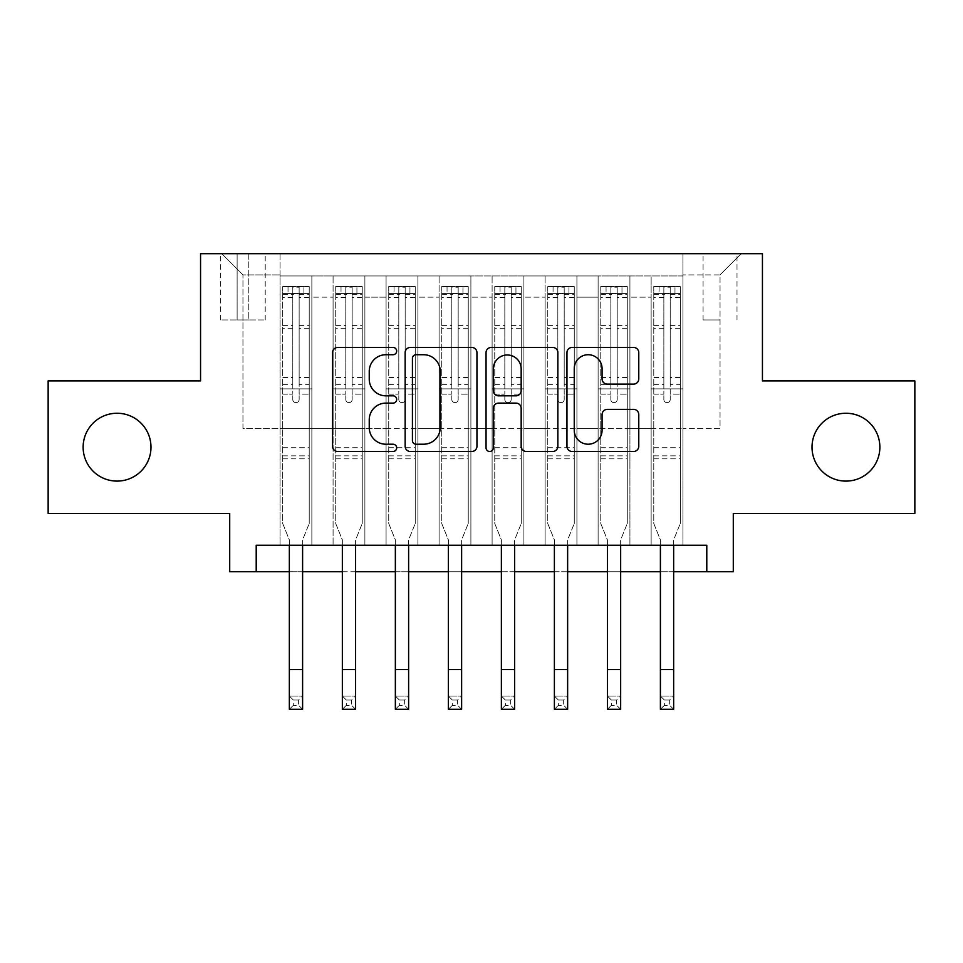 <?xml version="1.0" encoding="UTF-8"?>
<svg xmlns="http://www.w3.org/2000/svg" width="963" height="963" viewBox="0 0 963 963"><rect width="100%" height="100%" fill="white"/><g stroke="black" fill="none" stroke-linecap="round" stroke-linejoin="round"><path stroke-width="0.72" stroke-dasharray="4.82 3.61" d="M396.684 351.074A3.647 3.647 0 0 0 393.048 347.438L337.76 347.438A5.2 5.2 0 0 0 332.56 352.639L332.56 446.302A5.2 5.2 0 0 0 337.76 451.503L393.048 451.503A3.647 3.647 0 0 0 396.684 447.855A3.647 3.647 0 0 0 393.048 444.22L385.886 444.22A16.648 16.648 0 0 1 369.238 427.56L369.238 419.76A16.648 16.648 0 0 1 385.886 403.112L393.048 403.112A3.647 3.647 0 0 0 396.684 399.464A3.647 3.647 0 0 0 393.048 395.829L385.886 395.829A16.648 16.648 0 0 1 369.238 379.181L369.238 371.369A16.648 16.648 0 0 1 385.886 354.721L393.048 354.721A3.647 3.647 0 0 0 396.684 351.074M812.014 447.181A33.922 33.922 0 0 0 845.935 481.103A33.922 33.922 0 0 0 879.869 447.181A33.922 33.922 0 0 0 845.935 413.247A33.922 33.922 0 0 0 812.014 447.181M83.131 447.181A33.922 33.922 0 0 0 117.065 481.103A33.922 33.922 0 0 0 150.986 447.181A33.922 33.922 0 0 0 117.065 413.247A33.922 33.922 0 0 0 83.131 447.181M720.047 253.69L703.074 253.69L720.047 253.69M720.047 319.957L703.074 319.957L720.047 319.957M914.85 380.915L914.85 513.435L733.288 513.435L733.288 571.745L229.712 571.745L229.712 513.435L48.15 513.435L48.15 380.915L200.557 380.915L200.557 253.69L762.443 253.69L762.443 380.915L914.85 380.915M682.936 545.239L682.936 275.96L280.064 275.96L280.064 545.239L311.868 545.239L280.064 545.239L311.868 545.239L280.064 545.239L280.064 275.96L311.868 275.96L311.868 545.239L311.868 275.96L311.868 428.619L333.078 428.619L311.868 428.619L311.868 275.96L280.064 275.96L682.936 275.96L682.936 545.239L651.132 545.239L651.132 275.96L598.119 275.96L598.119 545.239L598.119 275.96L629.922 275.96L629.922 545.239L629.922 275.96L629.922 428.619L629.922 275.96L651.132 275.96L651.132 545.239L682.936 545.239L651.132 545.239L682.936 545.239L682.936 274.9L682.936 428.619L720.047 428.619L720.047 274.9L682.936 274.9L720.047 274.9L720.047 428.619L682.936 428.619L682.936 388.871L682.936 545.239M598.119 545.239L629.922 545.239L598.119 545.239L629.922 545.239L598.119 545.239L598.119 388.871L598.119 428.619L576.921 428.619L576.921 297.158L576.921 428.619L598.119 428.619L598.119 297.158L598.119 428.619L651.132 428.619L629.922 428.619L629.922 388.871L629.922 428.619L598.119 428.619L598.119 388.871L629.922 388.871L629.922 545.239L629.922 388.871L598.119 388.871L598.119 545.239M576.921 545.239L576.921 275.96L545.106 275.96L545.106 545.239L545.106 275.96L576.921 275.96L576.921 545.239L545.106 545.239L576.921 545.239L545.106 545.239L576.921 545.239L576.921 388.871L576.921 545.239M523.908 545.239L523.908 275.96L492.105 275.96L492.105 545.239L492.105 275.96L523.908 275.96L523.908 545.239L492.105 545.239L523.908 545.239L492.105 545.239L523.908 545.239L523.908 297.158L523.908 428.619L545.106 428.619L523.908 428.619L523.908 388.871L523.908 545.239M470.895 545.239L470.895 275.96L439.092 275.96L439.092 545.239L439.092 275.96L470.895 275.96L470.895 545.239L439.092 545.239L470.895 545.239L439.092 545.239L470.895 545.239L470.895 297.158L470.895 428.619L492.105 428.619L470.895 428.619L470.895 388.871L470.895 545.239M417.894 545.239L417.894 275.96L386.079 275.96L386.079 545.239L386.079 275.96L417.894 275.96L417.894 545.239L386.079 545.239L417.894 545.239L386.079 545.239L417.894 545.239L417.894 297.158L417.894 428.619L439.092 428.619L417.894 428.619L417.894 388.871L417.894 545.239M364.881 545.239L364.881 275.96L333.078 275.96L333.078 545.239L333.078 275.96L364.881 275.96L364.881 545.239L333.078 545.239L364.881 545.239L333.078 545.239L364.881 545.239L364.881 388.871L364.881 545.239M651.132 297.158L651.132 428.619L651.132 275.96L651.132 297.158L629.922 297.158L651.132 297.158M545.106 297.158L545.106 428.619L545.106 275.96L523.908 275.96L523.908 297.158L523.908 275.96L545.106 275.96L545.106 297.158L523.908 297.158L545.106 297.158M492.105 297.158L492.105 428.619L492.105 275.96L470.895 275.96L470.895 297.158L470.895 275.96L492.105 275.96L492.105 297.158L470.895 297.158L492.105 297.158M439.092 297.158L439.092 428.619L439.092 275.96L417.894 275.96L417.894 297.158L417.894 275.96L439.092 275.96L439.092 297.158L417.894 297.158L439.092 297.158M364.881 297.158L364.881 428.619L364.881 275.96L364.881 297.158L386.079 297.158L386.079 428.619L364.881 428.619L386.079 428.619L386.079 275.96L364.881 275.96L386.079 275.96L386.079 297.158L364.881 297.158M256.206 571.745L256.206 545.239L256.206 571.745L256.206 545.239L706.794 545.239L256.206 545.239L706.794 545.239L706.794 571.745M237.127 253.69L220.696 253.69L237.127 253.69L237.127 319.957L220.696 319.957L248.791 319.957L237.127 319.957L237.127 253.69M248.791 253.69L265.222 253.69L248.791 253.69L248.791 319.957L265.222 319.957L248.791 319.957L248.791 253.69M682.936 253.69L280.064 253.69L741.245 253.69L682.936 253.69L682.936 275.96L682.936 253.69M280.064 253.69L221.755 253.69L280.064 253.69L280.064 428.619L242.953 428.619L242.953 274.9L280.064 274.9L242.953 274.9L221.755 253.69L242.953 274.9L242.953 428.619L280.064 428.619L280.064 253.69M333.078 297.158L333.078 428.619L333.078 275.96L311.868 275.96L333.078 275.96L333.078 297.158L311.868 297.158L333.078 297.158M598.119 275.96L576.921 275.96L576.921 297.158L576.921 275.96L598.119 275.96L598.119 297.158L598.119 275.96M289.345 571.745L302.599 571.745M342.346 571.745L355.6 571.745M395.36 571.745L408.613 571.745M448.373 571.745L461.626 571.745M501.374 571.745L514.627 571.745M554.387 571.745L567.64 571.745M607.4 571.745L620.654 571.745M660.401 571.745L673.655 571.745M545.106 428.619L576.921 428.619L545.106 428.619L545.106 388.871L545.106 428.619M492.105 428.619L523.908 428.619L492.105 428.619L492.105 388.871L492.105 428.619M439.092 428.619L470.895 428.619L439.092 428.619L439.092 388.871L439.092 428.619M386.079 428.619L417.894 428.619L386.079 428.619L386.079 388.871L386.079 428.619M333.078 428.619L364.881 428.619L364.881 388.871L364.881 428.619L333.078 428.619L333.078 388.871L364.881 388.871L333.078 388.871L333.078 545.239L333.078 428.619M280.064 428.619L311.868 428.619L311.868 388.871L311.868 545.239L311.868 388.871L311.868 428.619L280.064 428.619L280.064 388.871L311.868 388.871L280.064 388.871L280.064 545.239L280.064 428.619M651.132 428.619L682.936 428.619L651.132 428.619L651.132 388.871L651.132 428.619M280.064 388.871L311.868 388.871L280.064 388.871M333.078 388.871L364.881 388.871L333.078 388.871M386.079 388.871L417.894 388.871L386.079 388.871L386.079 545.239L386.079 388.871L417.894 388.871L386.079 388.871M439.092 388.871L470.895 388.871L439.092 388.871L439.092 545.239L439.092 388.871L470.895 388.871L439.092 388.871M492.105 388.871L523.908 388.871L492.105 388.871L492.105 545.239L492.105 388.871L523.908 388.871L492.105 388.871M545.106 388.871L576.921 388.871L545.106 388.871L545.106 545.239L545.106 388.871L576.921 388.871L545.106 388.871M598.119 388.871L629.922 388.871L598.119 388.871M651.132 388.871L682.936 388.871L651.132 388.871L651.132 545.239L651.132 388.871L682.936 388.871L651.132 388.871M741.245 253.69L720.047 274.9L741.245 253.69M476.95 446.302L476.95 352.639A5.2 5.2 0 0 0 471.75 347.438L410.346 347.438A5.2 5.2 0 0 0 405.146 352.639L405.146 446.302A5.2 5.2 0 0 0 410.346 451.503L471.75 451.503A5.2 5.2 0 0 0 476.95 446.302M416.064 354.721A3.647 3.647 0 0 0 412.429 358.368L412.429 440.573A3.647 3.647 0 0 0 416.064 444.22L423.612 444.22A16.648 16.648 0 0 0 440.26 427.56L440.26 371.369A16.648 16.648 0 0 0 423.612 354.721L416.064 354.721M491.25 347.438L552.654 347.438A5.2 5.2 0 0 1 557.854 352.639L557.854 446.302A5.2 5.2 0 0 1 552.654 451.503L526.376 451.503A5.2 5.2 0 0 1 521.176 446.302L521.176 408.312A5.2 5.2 0 0 0 515.975 403.112L498.545 403.112A5.2 5.2 0 0 0 493.333 408.312L493.333 447.855A3.647 3.647 0 0 1 489.698 451.503A3.647 3.647 0 0 1 486.05 447.855L486.05 352.639A5.2 5.2 0 0 1 491.25 347.438M521.176 368.901A13.915 13.915 0 0 0 507.26 354.986A13.915 13.915 0 0 0 493.333 368.901L493.333 390.617A5.2 5.2 0 0 0 498.545 395.829L515.975 395.829A5.2 5.2 0 0 0 521.176 390.617L521.176 368.901M607.292 384.117L633.558 384.117A5.2 5.2 0 0 0 638.77 378.916L638.77 352.639A5.2 5.2 0 0 0 633.558 347.438L572.166 347.438A5.2 5.2 0 0 0 566.966 352.639L566.966 446.302A5.2 5.2 0 0 0 572.166 451.503L633.558 451.503A5.2 5.2 0 0 0 638.77 446.302L638.77 414.559A5.2 5.2 0 0 0 633.558 409.359L607.292 409.359A5.2 5.2 0 0 0 602.08 414.559L602.08 430.292A13.915 13.915 0 0 1 588.164 444.22A13.915 13.915 0 0 1 574.249 430.292L574.249 368.636A13.915 13.915 0 0 1 588.164 354.721A13.915 13.915 0 0 1 602.08 368.636L602.08 378.916A5.2 5.2 0 0 0 607.292 384.117M299.144 399.464A3.178 3.178 90.1 0 1 295.966 402.654A3.178 3.178 -89.9 0 0 299.144 399.464L299.144 394.156L299.144 399.464M288.021 286.565L288.021 293.45L282.713 293.45L282.713 286.565L309.219 286.565L309.219 523.511L309.219 394.156L299.144 394.156L299.144 384.345L309.219 384.345M309.219 286.565L309.219 394.156L299.144 394.156L299.144 294.847C297.037 292.993 294.919 292.993 292.788 294.847L292.788 377.46L282.713 377.46L282.713 523.511L289.345 539.906L289.345 696.056L302.599 696.056L289.345 696.056L289.345 709.31L302.599 709.31L302.599 696.056L298.614 700.029L298.614 705.325L293.318 705.325L293.318 700.029L298.614 700.029M282.713 293.45L282.713 377.46M282.713 286.565L282.713 523.511L289.345 539.906L289.345 545.239M288.021 293.45L303.923 293.45L303.923 286.565M309.219 293.45L303.923 293.45M292.788 399.464A3.178 3.178 -89.9 0 0 295.966 402.654A3.178 3.178 90.1 0 1 292.788 399.464L292.788 394.156L292.788 399.464M302.599 545.239L302.599 539.906L309.219 523.511L302.599 539.906L302.599 696.056M282.713 384.345L292.788 384.345L292.788 394.156L292.788 377.46M292.788 384.345L292.788 287.215L299.144 287.215L299.144 384.345M282.845 286.565L309.087 286.565L282.845 286.565M309.087 293.45L282.845 293.45L309.087 293.45M282.713 458.833L309.219 458.833M302.599 709.31L298.614 705.325M293.318 705.325L289.345 709.31M293.318 700.029L289.345 696.056M292.788 294.847L292.788 287.215M299.144 294.847L299.144 287.215L299.144 294.847M352.157 399.464A3.178 3.178 90.1 0 1 348.979 402.654A3.178 3.178 -89.9 0 0 352.157 399.464L352.157 394.156L352.157 399.464M341.022 286.565L341.022 293.45L335.726 293.45L335.726 286.565L362.232 286.565L362.232 523.511L362.232 394.156L352.157 394.156L352.157 384.345L362.232 384.345M362.232 286.565L362.232 394.156L352.157 394.156L352.157 294.847C350.038 292.993 347.92 292.993 345.801 294.847L345.801 377.46L335.726 377.46L335.726 523.511L342.346 539.906L342.346 696.056L355.6 696.056L342.346 696.056L342.346 709.31L355.6 709.31L355.6 696.056L351.627 700.029L351.627 705.325L346.331 705.325L346.331 700.029L351.627 700.029M335.726 293.45L335.726 377.46M335.726 286.565L335.726 523.511L342.346 539.906L342.346 545.239M341.022 293.45L356.924 293.45L356.924 286.565M362.232 293.45L356.924 293.45M345.801 399.464A3.178 3.178 -89.9 0 0 348.979 402.654A3.178 3.178 90.1 0 1 345.801 399.464L345.801 394.156L345.801 399.464M355.6 545.239L355.6 539.906L362.232 523.511L355.6 539.906L355.6 696.056M335.726 384.345L345.801 384.345L345.801 394.156L345.801 377.46M345.801 384.345L345.801 287.215L352.157 287.215L352.157 384.345M335.858 286.565L362.1 286.565L335.858 286.565M362.1 293.45L335.858 293.45L362.1 293.45M335.726 458.833L362.232 458.833M355.6 709.31L351.627 705.325M346.331 705.325L342.346 709.31M346.331 700.029L342.346 696.056M345.801 294.847L345.801 287.215M352.157 294.847L352.157 287.215L352.157 294.847M405.17 399.464A3.178 3.178 90.1 0 1 401.98 402.654A3.178 3.178 -89.9 0 0 405.17 399.464L405.17 394.156L405.17 399.464M394.036 286.565L394.036 293.45L388.739 293.45L388.739 286.565L415.234 286.565L415.234 523.511L415.234 394.156L405.17 394.156L405.17 384.345L415.234 384.345M415.234 286.565L415.234 394.156L405.17 394.156L405.17 294.847C403.052 292.993 400.933 292.993 398.802 294.847L398.802 377.46L388.739 377.46L388.739 523.511L395.36 539.906L395.36 696.056L408.613 696.056L395.36 696.056L395.36 709.31L408.613 709.31L408.613 696.056L404.641 700.029L404.641 705.325L399.332 705.325L399.332 700.029L404.641 700.029M388.739 293.45L388.739 377.46M388.739 286.565L388.739 523.511L395.36 539.906L395.36 545.239M394.036 293.45L409.937 293.45L409.937 286.565M415.234 293.45L409.937 293.45M398.802 399.464A3.178 3.178 -89.9 0 0 401.98 402.654A3.178 3.178 90.1 0 1 398.802 399.464L398.802 394.156L398.802 399.464M408.613 545.239L408.613 539.906L415.234 523.511L408.613 539.906L408.613 696.056M388.739 384.345L398.802 384.345L398.802 394.156L398.802 377.46M398.802 384.345L398.802 287.215L405.17 287.215L405.17 384.345M388.871 286.565L415.101 286.565L388.871 286.565M415.101 293.45L388.871 293.45L415.101 293.45M388.739 458.833L415.234 458.833M408.613 709.31L404.641 705.325M399.332 705.325L395.36 709.31M399.332 700.029L395.36 696.056M398.802 294.847L398.802 287.215M405.17 294.847L405.17 287.215L405.17 294.847M458.171 399.464A3.178 3.178 90.1 0 1 454.993 402.654A3.178 3.178 -89.9 0 0 458.171 399.464L458.171 394.156L458.171 399.464M447.049 286.565L447.049 293.45L441.74 293.45L441.74 286.565L468.247 286.565L468.247 523.511L468.247 394.156L458.171 394.156L458.171 384.345L468.247 384.345M468.247 286.565L468.247 394.156L458.171 394.156L458.171 294.847C456.065 292.993 453.946 292.993 451.816 294.847L451.816 377.46L441.74 377.46L441.74 523.511L448.373 539.906L448.373 696.056L461.626 696.056L448.373 696.056L448.373 709.31L461.626 709.31L461.626 696.056L457.642 700.029L457.642 705.325L452.345 705.325L452.345 700.029L457.642 700.029M441.74 293.45L441.74 377.46M441.74 286.565L441.74 523.511L448.373 539.906L448.373 545.239M447.049 293.45L462.95 293.45L462.95 286.565M468.247 293.45L462.95 293.45M451.816 399.464A3.178 3.178 -89.9 0 0 454.993 402.654A3.178 3.178 90.1 0 1 451.816 399.464L451.816 394.156L451.816 399.464M461.626 545.239L461.626 539.906L468.247 523.511L461.626 539.906L461.626 696.056M441.74 384.345L451.816 384.345L451.816 394.156L451.816 377.46M451.816 384.345L451.816 287.215L458.171 287.215L458.171 384.345M441.873 286.565L468.114 286.565L441.873 286.565M468.114 293.45L441.873 293.45L468.114 293.45M441.74 458.833L468.247 458.833M461.626 709.31L457.642 705.325M452.345 705.325L448.373 709.31M452.345 700.029L448.373 696.056M451.816 294.847L451.816 287.215M458.171 294.847L458.171 287.215L458.171 294.847M511.184 399.464A3.178 3.178 90.1 0 1 508.007 402.654A3.178 3.178 -89.9 0 0 511.184 399.464L511.184 394.156L511.184 399.464M500.05 286.565L500.05 293.45L494.753 293.45L494.753 286.565L521.26 286.565L521.26 523.511L521.26 394.156L511.184 394.156L511.184 384.345L521.26 384.345M521.26 286.565L521.26 394.156L511.184 394.156L511.184 294.847C509.066 292.993 506.947 292.993 504.829 294.847L504.829 377.46L494.753 377.46L494.753 523.511L501.374 539.906L501.374 696.056L514.627 696.056L501.374 696.056L501.374 709.31L514.627 709.31L514.627 696.056L510.655 700.029L510.655 705.325L505.358 705.325L505.358 700.029L510.655 700.029M494.753 293.45L494.753 377.46M494.753 286.565L494.753 523.511L501.374 539.906L501.374 545.239M500.05 293.45L515.951 293.45L515.951 286.565M521.26 293.45L515.951 293.45M504.829 399.464A3.178 3.178 -89.9 0 0 508.007 402.654A3.178 3.178 90.1 0 1 504.829 399.464L504.829 394.156L504.829 399.464M514.627 545.239L514.627 539.906L521.26 523.511L514.627 539.906L514.627 696.056M494.753 384.345L504.829 384.345L504.829 394.156L504.829 377.46M504.829 384.345L504.829 287.215L511.184 287.215L511.184 384.345M494.886 286.565L521.127 286.565L494.886 286.565M521.127 293.45L494.886 293.45L521.127 293.45M494.753 458.833L521.26 458.833M514.627 709.31L510.655 705.325M505.358 705.325L501.374 709.31M505.358 700.029L501.374 696.056M504.829 294.847L504.829 287.215M511.184 294.847L511.184 287.215L511.184 294.847M564.198 399.464A3.178 3.178 90.1 0 1 561.02 402.654A3.178 3.178 -89.9 0 0 564.198 399.464L564.198 394.156L564.198 399.464M553.063 286.565L553.063 293.45L547.766 293.45L547.766 286.565L574.261 286.565L574.261 523.511L574.261 394.156L564.198 394.156L564.198 384.345L574.261 384.345M574.261 286.565L574.261 394.156L564.198 394.156L564.198 294.847C562.079 292.993 559.96 292.993 557.83 294.847L557.83 377.46L547.766 377.46L547.766 523.511L554.387 539.906L554.387 696.056L567.64 696.056L554.387 696.056L554.387 709.31L567.64 709.31L567.64 696.056L563.668 700.029L563.668 705.325L558.359 705.325L558.359 700.029L563.668 700.029M547.766 293.45L547.766 377.46M547.766 286.565L547.766 523.511L554.387 539.906L554.387 545.239M553.063 293.45L568.964 293.45L568.964 286.565M574.261 293.45L568.964 293.45M557.83 399.464A3.178 3.178 -89.9 0 0 561.02 402.654A3.178 3.178 90.1 0 1 557.83 399.464L557.83 394.156L557.83 399.464M567.64 545.239L567.64 539.906L574.261 523.511L567.64 539.906L567.64 696.056M547.766 384.345L557.83 384.345L557.83 394.156L557.83 377.46M557.83 384.345L557.83 287.215L564.198 287.215L564.198 384.345M547.899 286.565L574.129 286.565L547.899 286.565M574.129 293.45L547.899 293.45L574.129 293.45M547.766 458.833L574.261 458.833M567.64 709.31L563.668 705.325M558.359 705.325L554.387 709.31M558.359 700.029L554.387 696.056M557.83 294.847L557.83 287.215M564.198 294.847L564.198 287.215L564.198 294.847M617.199 399.464A3.178 3.178 90.1 0 1 614.021 402.654A3.178 3.178 -89.9 0 0 617.199 399.464L617.199 394.156L617.199 399.464M606.076 286.565L606.076 293.45L600.768 293.45L600.768 286.565L627.274 286.565L627.274 523.511L627.274 394.156L617.199 394.156L617.199 384.345L627.274 384.345M627.274 286.565L627.274 394.156L617.199 394.156L617.199 294.847C615.092 292.993 612.974 292.993 610.843 294.847L610.843 377.46L600.768 377.46L600.768 523.511L607.4 539.906L607.4 696.056L620.654 696.056L607.4 696.056L607.4 709.31L620.654 709.31L620.654 696.056L616.669 700.029L616.669 705.325L611.373 705.325L611.373 700.029L616.669 700.029M600.768 293.45L600.768 377.46M600.768 286.565L600.768 523.511L607.4 539.906L607.4 545.239M606.076 293.45L621.978 293.45L621.978 286.565M627.274 293.45L621.978 293.45M610.843 399.464A3.178 3.178 -89.9 0 0 614.021 402.654A3.178 3.178 90.1 0 1 610.843 399.464L610.843 394.156L610.843 399.464M620.654 545.239L620.654 539.906L627.274 523.511L620.654 539.906L620.654 696.056M600.768 384.345L610.843 384.345L610.843 394.156L610.843 377.46M610.843 384.345L610.843 287.215L617.199 287.215L617.199 384.345M600.9 286.565L627.142 286.565L600.9 286.565M627.142 293.45L600.9 293.45L627.142 293.45M600.768 458.833L627.274 458.833M620.654 709.31L616.669 705.325M611.373 705.325L607.4 709.31M611.373 700.029L607.4 696.056M610.843 294.847L610.843 287.215M617.199 294.847L617.199 287.215L617.199 294.847M670.212 399.464A3.178 3.178 90.1 0 1 667.034 402.654A3.178 3.178 -89.9 0 0 670.212 399.464L670.212 394.156L670.212 399.464M659.077 286.565L659.077 293.45L653.781 293.45L653.781 286.565L680.287 286.565L680.287 523.511L680.287 394.156L670.212 394.156L670.212 384.345L680.287 384.345M680.287 286.565L680.287 394.156L670.212 394.156L670.212 294.847C668.093 292.993 665.975 292.993 663.856 294.847L663.856 377.46L653.781 377.46L653.781 523.511L660.401 539.906L660.401 696.056L673.655 696.056L660.401 696.056L660.401 709.31L673.655 709.31L673.655 696.056L669.682 700.029L669.682 705.325L664.386 705.325L664.386 700.029L669.682 700.029M653.781 293.45L653.781 377.46M653.781 286.565L653.781 523.511L660.401 539.906L660.401 545.239M659.077 293.45L674.979 293.45L674.979 286.565M680.287 293.45L674.979 293.45M663.856 399.464A3.178 3.178 -89.9 0 0 667.034 402.654A3.178 3.178 90.1 0 1 663.856 399.464L663.856 394.156L663.856 399.464M673.655 545.239L673.655 539.906L680.287 523.511L673.655 539.906L673.655 696.056M653.781 384.345L663.856 384.345L663.856 394.156L663.856 377.46M663.856 384.345L663.856 287.215L670.212 287.215L670.212 384.345M653.913 286.565L680.155 286.565L653.913 286.565M680.155 293.45L653.913 293.45L680.155 293.45M653.781 458.833L680.287 458.833M673.655 709.31L669.682 705.325M664.386 705.325L660.401 709.31M664.386 700.029L660.401 696.056M663.856 294.847L663.856 287.215M670.212 294.847L670.212 287.215L670.212 294.847M598.119 297.158L576.921 297.158L598.119 297.158M282.713 447.711L309.219 447.711M282.713 394.156L292.788 394.156L282.713 394.156M309.219 377.46L299.144 377.46M299.144 325.59L309.219 325.59M282.713 325.59L292.788 325.59M309.219 328.684L299.144 328.684M292.788 328.684L282.713 328.684M299.144 294.293L309.219 294.293M309.219 297.386L299.144 297.386M282.713 294.293L292.788 294.293M292.788 297.386L282.713 297.386M282.713 455.848L309.219 455.848M289.345 669.55L302.599 669.55M335.726 447.711L362.232 447.711M335.726 394.156L345.801 394.156L335.726 394.156M362.232 377.46L352.157 377.46M352.157 325.59L362.232 325.59M335.726 325.59L345.801 325.59M362.232 328.684L352.157 328.684M345.801 328.684L335.726 328.684M352.157 294.293L362.232 294.293M362.232 297.386L352.157 297.386M335.726 294.293L345.801 294.293M345.801 297.386L335.726 297.386M335.726 455.848L362.232 455.848M342.346 669.55L355.6 669.55M388.739 447.711L415.234 447.711M388.739 394.156L398.802 394.156L388.739 394.156M415.234 377.46L405.17 377.46M405.17 325.59L415.234 325.59M388.739 325.59L398.802 325.59M415.234 328.684L405.17 328.684M398.802 328.684L388.739 328.684M405.17 294.293L415.234 294.293M415.234 297.386L405.17 297.386M388.739 294.293L398.802 294.293M398.802 297.386L388.739 297.386M388.739 455.848L415.234 455.848M395.36 669.55L408.613 669.55M441.74 447.711L468.247 447.711M441.74 394.156L451.816 394.156L441.74 394.156M468.247 377.46L458.171 377.46M458.171 325.59L468.247 325.59M441.74 325.59L451.816 325.59M468.247 328.684L458.171 328.684M451.816 328.684L441.74 328.684M458.171 294.293L468.247 294.293M468.247 297.386L458.171 297.386M441.74 294.293L451.816 294.293M451.816 297.386L441.74 297.386M441.74 455.848L468.247 455.848M448.373 669.55L461.626 669.55M494.753 447.711L521.26 447.711M494.753 394.156L504.829 394.156L494.753 394.156M521.26 377.46L511.184 377.46M511.184 325.59L521.26 325.59M494.753 325.59L504.829 325.59M521.26 328.684L511.184 328.684M504.829 328.684L494.753 328.684M511.184 294.293L521.26 294.293M521.26 297.386L511.184 297.386M494.753 294.293L504.829 294.293M504.829 297.386L494.753 297.386M494.753 455.848L521.26 455.848M501.374 669.55L514.627 669.55M547.766 447.711L574.261 447.711M547.766 394.156L557.83 394.156L547.766 394.156M574.261 377.46L564.198 377.46M564.198 325.59L574.261 325.59M547.766 325.59L557.83 325.59M574.261 328.684L564.198 328.684M557.83 328.684L547.766 328.684M564.198 294.293L574.261 294.293M574.261 297.386L564.198 297.386M547.766 294.293L557.83 294.293M557.83 297.386L547.766 297.386M547.766 455.848L574.261 455.848M554.387 669.55L567.64 669.55M600.768 447.711L627.274 447.711M600.768 394.156L610.843 394.156L600.768 394.156M627.274 377.46L617.199 377.46M617.199 325.59L627.274 325.59M600.768 325.59L610.843 325.59M627.274 328.684L617.199 328.684M610.843 328.684L600.768 328.684M617.199 294.293L627.274 294.293M627.274 297.386L617.199 297.386M600.768 294.293L610.843 294.293M610.843 297.386L600.768 297.386M600.768 455.848L627.274 455.848M607.4 669.55L620.654 669.55M653.781 447.711L680.287 447.711M653.781 394.156L663.856 394.156L653.781 394.156M680.287 377.46L670.212 377.46M670.212 325.59L680.287 325.59M653.781 325.59L663.856 325.59M680.287 328.684L670.212 328.684M663.856 328.684L653.781 328.684M670.212 294.293L680.287 294.293M680.287 297.386L670.212 297.386M653.781 294.293L663.856 294.293M663.856 297.386L653.781 297.386M653.781 455.848L680.287 455.848M660.401 669.55L673.655 669.55M703.074 319.957L703.074 253.69M220.696 319.957L220.696 253.69M265.222 319.957L265.222 253.69M737.008 319.957L737.008 253.69"/><path stroke-width="1.44" d="M396.684 351.074A3.647 3.647 0 0 0 393.048 347.438L337.76 347.438A5.2 5.2 0 0 0 332.56 352.639L332.56 446.302A5.2 5.2 0 0 0 337.76 451.503L393.048 451.503A3.647 3.647 0 0 0 396.684 447.855A3.647 3.647 0 0 0 393.048 444.22L385.886 444.22A16.648 16.648 0 0 1 369.238 427.56L369.238 419.76A16.648 16.648 0 0 1 385.886 403.112L393.048 403.112A3.647 3.647 0 0 0 396.684 399.464A3.647 3.647 0 0 0 393.048 395.829L385.886 395.829A16.648 16.648 0 0 1 369.238 379.181L369.238 371.369A16.648 16.648 0 0 1 385.886 354.721L393.048 354.721A3.647 3.647 0 0 0 396.684 351.074M812.014 447.181A33.922 33.922 0 0 0 845.935 481.103A33.922 33.922 0 0 0 879.869 447.181A33.922 33.922 0 0 0 845.935 413.247A33.922 33.922 0 0 0 812.014 447.181M83.131 447.181A33.922 33.922 0 0 0 117.065 481.103A33.922 33.922 0 0 0 150.986 447.181A33.922 33.922 0 0 0 117.065 413.247A33.922 33.922 0 0 0 83.131 447.181M633.558 384.117A5.2 5.2 0 0 0 638.77 378.916L638.77 352.639A5.2 5.2 0 0 0 633.558 347.438L572.166 347.438A5.2 5.2 0 0 0 566.966 352.639L566.966 446.302A5.2 5.2 0 0 0 572.166 451.503L633.558 451.503A5.2 5.2 0 0 0 638.77 446.302L638.77 414.559A5.2 5.2 0 0 0 633.558 409.359L607.292 409.359A5.2 5.2 0 0 0 602.08 414.559L602.08 430.292A13.915 13.915 0 0 1 588.164 444.22A13.915 13.915 0 0 1 574.249 430.292L574.249 368.636A13.915 13.915 0 0 1 588.164 354.721A13.915 13.915 0 0 1 602.08 368.636L602.08 378.916A5.2 5.2 0 0 0 607.292 384.117L633.558 384.117M256.206 571.745L256.206 545.239L706.794 545.239L706.794 571.745L733.288 571.745L733.288 513.435L914.85 513.435L914.85 380.915L762.443 380.915L762.443 253.69L200.557 253.69L200.557 380.915L48.15 380.915L48.15 513.435L229.712 513.435L229.712 571.745L289.345 571.745M476.95 352.639A5.2 5.2 0 0 0 471.75 347.438L410.346 347.438A5.2 5.2 0 0 0 405.146 352.639L405.146 446.302A5.2 5.2 0 0 0 410.346 451.503L471.75 451.503A5.2 5.2 0 0 0 476.95 446.302L476.95 352.639M491.25 347.438L552.654 347.438A5.2 5.2 0 0 1 557.854 352.639L557.854 446.302A5.2 5.2 0 0 1 552.654 451.503L526.376 451.503A5.2 5.2 0 0 1 521.176 446.302L521.176 408.312A5.2 5.2 0 0 0 515.975 403.112L498.545 403.112A5.2 5.2 0 0 0 493.333 408.312L493.333 447.855A3.647 3.647 0 0 1 489.698 451.503A3.647 3.647 0 0 1 486.05 447.855L486.05 352.639A5.2 5.2 0 0 1 491.25 347.438M302.599 571.745L342.346 571.745M355.6 571.745L395.36 571.745M408.613 571.745L448.373 571.745M461.626 571.745L501.374 571.745M514.627 571.745L554.387 571.745M567.64 571.745L607.4 571.745M620.654 571.745L660.401 571.745M673.655 571.745L706.794 571.745M416.064 354.721A3.647 3.647 0 0 0 412.429 358.368L412.429 440.573A3.647 3.647 0 0 0 416.064 444.22L423.612 444.22A16.648 16.648 0 0 0 440.26 427.56L440.26 371.369A16.648 16.648 0 0 0 423.612 354.721L416.064 354.721M521.176 368.901A13.915 13.915 0 0 0 507.26 354.986A13.915 13.915 0 0 0 493.333 368.901L493.333 390.617A5.2 5.2 0 0 0 498.545 395.829L515.975 395.829A5.2 5.2 0 0 0 521.176 390.617L521.176 368.901M289.345 669.55L302.599 669.55L302.599 709.31L289.345 709.31L289.345 545.239M302.599 669.55L302.599 545.239M342.346 669.55L355.6 669.55L355.6 709.31L342.346 709.31L342.346 545.239M355.6 669.55L355.6 545.239M395.36 669.55L408.613 669.55L408.613 709.31L395.36 709.31L395.36 545.239M408.613 669.55L408.613 545.239M448.373 669.55L461.626 669.55L461.626 709.31L448.373 709.31L448.373 545.239M461.626 669.55L461.626 545.239M501.374 669.55L514.627 669.55L514.627 709.31L501.374 709.31L501.374 545.239M514.627 669.55L514.627 545.239M554.387 669.55L567.64 669.55L567.64 709.31L554.387 709.31L554.387 545.239M567.64 669.55L567.64 545.239M607.4 669.55L620.654 669.55L620.654 709.31L607.4 709.31L607.4 545.239M620.654 669.55L620.654 545.239M660.401 669.55L673.655 669.55L673.655 709.31L660.401 709.31L660.401 545.239M673.655 669.55L673.655 545.239"/></g></svg>
